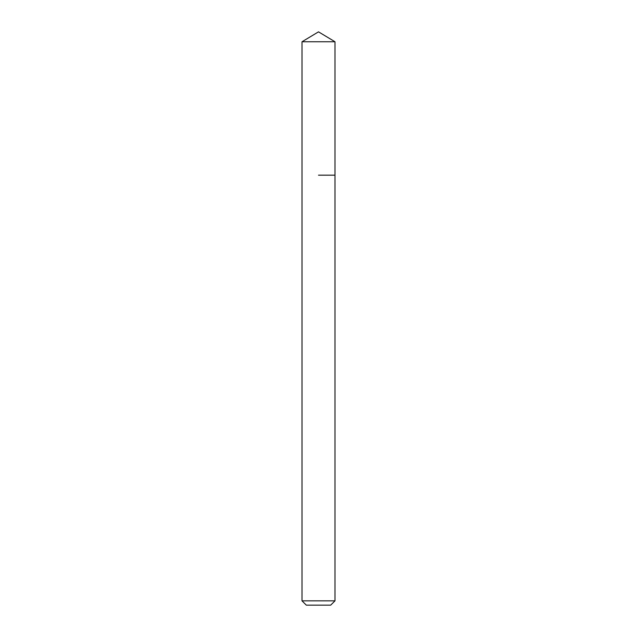 <?xml version="1.0" encoding="UTF-8"?>
<svg xmlns="http://www.w3.org/2000/svg" width="637" height="637" viewBox="0 0 637 637"><rect width="100%" height="100%" fill="white"/><g stroke="black" fill="none" stroke-linecap="round" stroke-linejoin="round"><path stroke-width="0.96" d="M334.982 600.85L302.018 600.85L306.317 605.15L330.683 605.15L334.982 600.85L334.982 41.755L302.018 41.755L318.5 31.85L334.982 41.755M318.5 175.175L334.982 175.175L318.5 175.175M302.018 600.85L302.018 41.755"/></g></svg>
